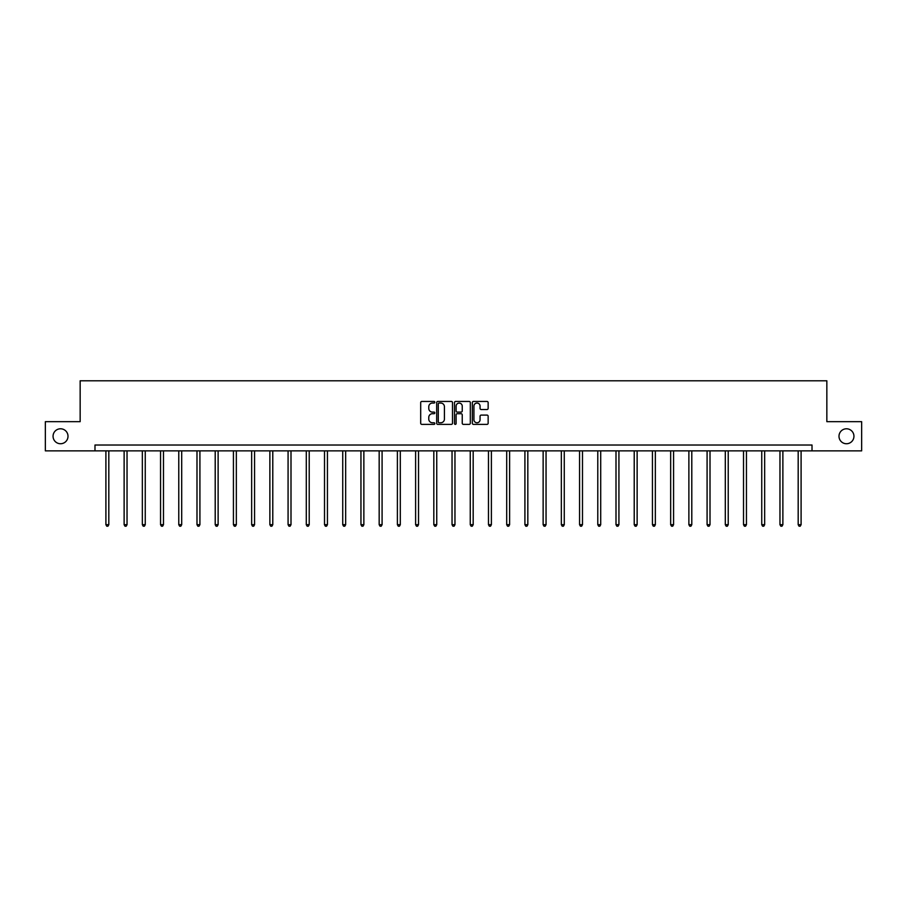 <?xml version="1.0" encoding="UTF-8"?>
<svg xmlns="http://www.w3.org/2000/svg" width="907" height="907" viewBox="0 0 907 907"><rect width="100%" height="100%" fill="white"/><g stroke="black" fill="none" stroke-linecap="round" stroke-linejoin="round"><path stroke-width="1.36" d="M434.816 402.243A0.805 0.805 0 0 0 434.011 401.45L421.834 401.45A1.145 1.145 0 0 0 420.689 402.595L420.689 423.229A1.145 1.145 0 0 0 421.834 424.374L434.011 424.374A0.805 0.805 0 0 0 434.816 423.569A0.805 0.805 0 0 0 434.011 422.764L432.435 422.764A3.673 3.673 0 0 1 428.773 419.102L428.773 417.379A3.673 3.673 0 0 1 432.435 413.705L434.011 413.705A0.805 0.805 0 0 0 434.816 412.912A0.805 0.805 0 0 0 434.011 412.107L432.435 412.107A3.673 3.673 0 0 1 428.773 408.433L428.773 406.721A3.673 3.673 0 0 1 432.435 403.048L434.011 403.048A0.805 0.805 0 0 0 434.816 402.243M838.998 436.267A7.471 7.471 0 0 0 846.469 443.738A7.471 7.471 0 0 0 853.941 436.267A7.471 7.471 0 0 0 846.469 428.784A7.471 7.471 0 0 0 838.998 436.267M53.059 436.267A7.471 7.471 0 0 0 60.531 443.738A7.471 7.471 0 0 0 68.002 436.267A7.471 7.471 0 0 0 60.531 428.784A7.471 7.471 0 0 0 53.059 436.267M487.002 409.522A1.145 1.145 0 0 0 488.147 408.377L488.147 402.595A1.145 1.145 0 0 0 487.002 401.45L473.477 401.45A1.145 1.145 0 0 0 472.332 402.595L472.332 423.229A1.145 1.145 0 0 0 473.477 424.374L487.002 424.374A1.145 1.145 0 0 0 488.147 423.229L488.147 416.234A1.145 1.145 0 0 0 487.002 415.089L481.209 415.089A1.145 1.145 0 0 0 480.064 416.234L480.064 419.703A3.061 3.061 0 0 1 477.003 422.764A3.061 3.061 0 0 1 473.93 419.703L473.93 406.121A3.061 3.061 0 0 1 477.003 403.048A3.061 3.061 0 0 1 480.064 406.121L480.064 408.377A1.145 1.145 0 0 0 481.209 409.522L487.002 409.522M94.986 450.858L45.35 450.858L45.35 421.664L80.156 421.664L80.156 380.793L826.844 380.793L826.844 421.664L861.65 421.664L861.65 450.858L812.014 450.858L812.014 445.02L94.986 445.02L94.986 450.858L812.014 450.858M452.502 402.595A1.145 1.145 0 0 0 451.346 401.45L437.82 401.45A1.145 1.145 0 0 0 436.675 402.595L436.675 423.229A1.145 1.145 0 0 0 437.82 424.374L451.346 424.374A1.145 1.145 0 0 0 452.502 423.229L452.502 402.595M455.654 401.45L469.18 401.45A1.145 1.145 0 0 1 470.325 402.595L470.325 423.229A1.145 1.145 0 0 1 469.18 424.374L463.386 424.374A1.145 1.145 0 0 1 462.241 423.229L462.241 414.85A1.145 1.145 0 0 0 461.096 413.705L457.253 413.705A1.145 1.145 0 0 0 456.108 414.85L456.108 423.569A0.805 0.805 0 0 1 455.303 424.374A0.805 0.805 0 0 1 454.498 423.569L454.498 402.595A1.145 1.145 0 0 1 455.654 401.45M439.09 403.048A0.805 0.805 0 0 0 438.285 403.853L438.285 421.959A0.805 0.805 0 0 0 439.09 422.764L440.745 422.764A3.673 3.673 0 0 0 444.419 419.102L444.419 406.721A3.673 3.673 0 0 0 440.745 403.048L439.09 403.048M462.241 406.177A3.061 3.061 0 0 0 459.169 403.105A3.061 3.061 0 0 0 456.108 406.177L456.108 410.962A1.145 1.145 0 0 0 457.253 412.107L461.096 412.107A1.145 1.145 0 0 0 462.241 410.962L462.241 406.177M105.904 450.858L105.904 524.688L108.817 524.688L108.817 450.858M108.817 524.688L107.944 526.207L106.777 526.207L105.904 524.688M124.123 450.858L124.123 524.688L127.037 524.688L127.037 450.858M127.037 524.688L126.164 526.207L124.996 526.207L124.123 524.688M142.342 450.858L142.342 524.688L145.256 524.688L145.256 450.858M145.256 524.688L144.383 526.207L143.215 526.207L142.342 524.688M160.55 450.858L160.55 524.688L163.475 524.688L163.475 450.858M163.475 524.688L162.602 526.207L161.435 526.207L160.55 524.688M178.77 450.858L178.77 524.688L181.695 524.688L181.695 450.858M181.695 524.688L180.81 526.207L179.643 526.207L178.77 524.688M196.989 450.858L196.989 524.688L199.914 524.688L199.914 450.858M199.914 524.688L199.03 526.207L197.862 526.207L196.989 524.688M215.208 450.858L215.208 524.688L218.122 524.688L218.122 450.858M218.122 524.688L217.249 526.207L216.081 526.207L215.208 524.688M233.428 450.858L233.428 524.688L236.342 524.688L236.342 450.858M236.342 524.688L235.469 526.207L234.301 526.207L233.428 524.688M251.647 450.858L251.647 524.688L254.561 524.688L254.561 450.858M254.561 524.688L253.688 526.207L252.52 526.207L251.647 524.688M269.867 450.858L269.867 524.688L272.78 524.688L272.78 450.858M272.78 524.688L271.907 526.207L270.74 526.207L269.867 524.688M288.075 450.858L288.075 524.688L291 524.688L291 450.858M291 524.688L290.127 526.207L288.959 526.207L288.075 524.688M306.294 450.858L306.294 524.688L309.219 524.688L309.219 450.858M309.219 524.688L308.346 526.207L307.178 526.207L306.294 524.688M324.513 450.858L324.513 524.688L327.438 524.688L327.438 450.858M327.438 524.688L326.554 526.207L325.386 526.207L324.513 524.688M342.733 450.858L342.733 524.688L345.658 524.688L345.658 450.858M345.658 524.688L344.773 526.207L343.606 526.207L342.733 524.688M360.952 450.858L360.952 524.688L363.866 524.688L363.866 450.858M363.866 524.688L362.993 526.207L361.825 526.207L360.952 524.688M379.171 450.858L379.171 524.688L382.085 524.688L382.085 450.858M382.085 524.688L381.212 526.207L380.044 526.207L379.171 524.688M397.391 450.858L397.391 524.688L400.304 524.688L400.304 450.858M400.304 524.688L399.431 526.207L398.264 526.207L397.391 524.688M415.61 450.858L415.61 524.688L418.524 524.688L418.524 450.858M418.524 524.688L417.651 526.207L416.483 526.207L415.61 524.688M433.818 450.858L433.818 524.688L436.743 524.688L436.743 450.858M436.743 524.688L435.87 526.207L434.702 526.207L433.818 524.688M452.037 450.858L452.037 524.688L454.963 524.688L454.963 450.858M454.963 524.688L454.09 526.207L452.91 526.207L452.037 524.688M470.257 450.858L470.257 524.688L473.182 524.688L473.182 450.858M473.182 524.688L472.298 526.207L471.13 526.207L470.257 524.688M488.476 450.858L488.476 524.688L491.39 524.688L491.39 450.858M491.39 524.688L490.517 526.207L489.349 526.207L488.476 524.688M506.696 450.858L506.696 524.688L509.609 524.688L509.609 450.858M509.609 524.688L508.736 526.207L507.569 526.207L506.696 524.688M524.915 450.858L524.915 524.688L527.829 524.688L527.829 450.858M527.829 524.688L526.956 526.207L525.788 526.207L524.915 524.688M543.134 450.858L543.134 524.688L546.048 524.688L546.048 450.858M546.048 524.688L545.175 526.207L544.007 526.207L543.134 524.688M561.342 450.858L561.342 524.688L564.267 524.688L564.267 450.858M564.267 524.688L563.394 526.207L562.227 526.207L561.342 524.688M579.562 450.858L579.562 524.688L582.487 524.688L582.487 450.858M582.487 524.688L581.614 526.207L580.446 526.207L579.562 524.688M597.781 450.858L597.781 524.688L600.706 524.688L600.706 450.858M600.706 524.688L599.822 526.207L598.654 526.207L597.781 524.688M616 450.858L616 524.688L618.925 524.688L618.925 450.858M618.925 524.688L618.041 526.207L616.873 526.207L616 524.688M634.22 450.858L634.22 524.688L637.133 524.688L637.133 450.858M637.133 524.688L636.261 526.207L635.093 526.207L634.22 524.688M652.439 450.858L652.439 524.688L655.353 524.688L655.353 450.858M655.353 524.688L654.48 526.207L653.312 526.207L652.439 524.688M670.658 450.858L670.658 524.688L673.572 524.688L673.572 450.858M673.572 524.688L672.699 526.207L671.531 526.207L670.658 524.688M688.878 450.858L688.878 524.688L691.792 524.688L691.792 450.858M691.792 524.688L690.919 526.207L689.751 526.207L688.878 524.688M707.086 450.858L707.086 524.688L710.011 524.688L710.011 450.858M710.011 524.688L709.138 526.207L707.97 526.207L707.086 524.688M725.305 450.858L725.305 524.688L728.23 524.688L728.23 450.858M728.23 524.688L727.357 526.207L726.19 526.207L725.305 524.688M743.525 450.858L743.525 524.688L746.45 524.688L746.45 450.858M746.45 524.688L745.565 526.207L744.398 526.207L743.525 524.688M761.744 450.858L761.744 524.688L764.658 524.688L764.658 450.858M764.658 524.688L763.785 526.207L762.617 526.207L761.744 524.688M779.963 450.858L779.963 524.688L782.877 524.688L782.877 450.858M782.877 524.688L782.004 526.207L780.836 526.207L779.963 524.688M798.183 450.858L798.183 524.688L801.096 524.688L801.096 450.858M801.096 524.688L800.223 526.207L799.056 526.207L798.183 524.688"/></g></svg>
